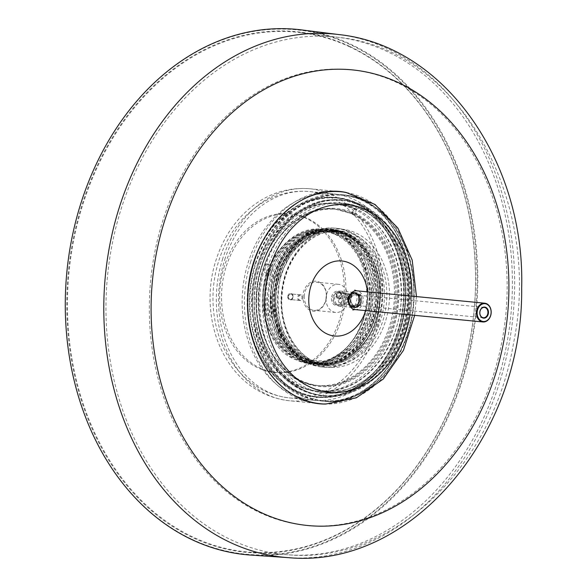 <?xml version="1.0" encoding="UTF-8"?>
<svg xmlns="http://www.w3.org/2000/svg" width="587" height="587" viewBox="0 0 587 587"><rect width="100%" height="100%" fill="white"/><g stroke="black" fill="none" stroke-linecap="round" stroke-linejoin="round"><path stroke-width="0.44" stroke-dasharray="2.94 2.2" d="M353.822 292.458A7.543 5.877 95.5 0 0 347.753 299.759A7.543 5.877 95.5 0 0 352.904 307.485A7.543 5.877 95.5 0 0 353.44 307.507A7.543 5.877 95.5 0 0 359.508 300.206A7.543 5.877 95.5 0 0 354.357 292.48A7.543 5.877 95.5 0 0 353.822 292.458A7.543 5.877 95.5 0 0 347.753 299.759A7.543 5.877 95.5 0 0 352.904 307.485A7.543 5.877 95.5 0 0 359.479 300.544A7.543 5.877 95.5 0 0 354.357 292.48A7.543 5.877 95.5 0 0 353.822 292.458M339.337 306.143A7.543 5.877 95.5 0 0 345.398 298.842A7.543 5.877 95.5 0 0 340.247 291.115A7.543 5.877 95.5 0 0 339.712 291.093A7.543 5.877 95.5 0 0 333.651 298.394A7.543 5.877 95.5 0 0 338.802 306.12A7.543 5.877 95.5 0 0 339.337 306.143M339.682 292.363A6.266 4.879 -84.5 0 1 343.681 301.659A6.266 4.879 -84.5 0 1 335.206 301.828A6.266 4.879 -84.5 0 1 339.682 292.363M339.088 292.898A2.825 2.201 -84.5 0 1 339.286 292.906A2.825 2.201 -84.5 0 1 341.208 295.929A2.825 2.201 -84.5 0 1 338.743 298.534A2.825 2.201 -84.5 0 1 336.813 295.635A2.825 2.201 -84.5 0 1 339.088 292.898M349.434 293.896A2.825 2.201 95.5 0 0 347.159 296.633A2.825 2.201 95.5 0 0 349.089 299.531A2.825 2.201 95.5 0 0 351.554 296.934A2.825 2.201 95.5 0 0 349.632 293.904A2.825 2.201 95.5 0 0 349.434 293.896M290.492 293.896A2.825 2.201 -84.5 0 1 290.697 293.904A2.825 2.201 -84.5 0 1 292.612 296.934A2.825 2.201 -84.5 0 1 290.147 299.531A2.825 2.201 -84.5 0 1 288.217 296.633A2.825 2.201 -84.5 0 1 290.492 293.896M300.837 294.894A2.825 2.201 95.5 0 0 298.563 297.638A2.825 2.201 95.5 0 0 300.493 300.537A2.825 2.201 95.5 0 0 302.958 297.932A2.825 2.201 95.5 0 0 301.036 294.901A2.825 2.201 95.5 0 0 300.837 294.894M355.282 240.611C339.051 226.589 320.891 225.43 300.801 237.133C294.52 241.352 289.031 246.885 284.328 253.738C274.261 270.336 272.654 277.504 270.783 294.248C269.866 310.215 272.904 324.626 279.896 337.474C297.176 370.962 339.719 373.149 361.489 341.685C384.683 312.189 380.317 258.882 353.345 239.423C327.223 217.285 286.573 236.312 276.015 275.765C263.761 313.311 283.712 358.686 314.889 363.514C347.343 371.534 381.271 332.249 378.358 290.272C377.793 249.123 343.013 219.479 312.482 233.714C282.288 245.021 265.221 293.544 279.331 328.302C292.025 365.672 334.172 376.421 359.471 348.495C378.63 329.234 385.454 293.999 375.9 267.709C380.574 279.867 381.601 294.168 378.982 310.626C377.441 322.674 371.167 335.463 360.154 349.008C341.935 371.953 306.7 367.036 295.797 353.902M375.9 267.709C368.034 247.428 356.236 235.328 340.504 231.417C331.963 229.341 323.393 229.994 314.801 233.362L290.382 252.454L276.125 286.243L275.398 311.051L280.777 332.029L295.789 353.917C265.089 328.969 268.23 263.292 301.028 239.76C331.552 213.543 376.04 238.77 379.562 284.379C386.158 330.195 347.739 375.841 312.335 363.977C276.521 355.971 259.938 296.142 282.971 258.772C302.973 220.551 351.004 219.347 369.318 256.556C391.023 293.295 370.757 354.9 333.864 363.602C297.858 375.988 262.433 331.472 271.649 285.627C277.93 238.234 326.577 212.178 355.282 240.619C361.159 246.415 365.283 251.845 367.653 256.901C372.422 264.576 378.388 285.546 375.592 303.868C374.455 319.702 367.352 334.883 354.277 349.397C341.12 361.783 326.805 366.266 311.337 362.839C295.877 358.297 290.726 352.919 282.046 341.392C277.702 334.744 274.533 327.238 272.537 318.866L270.783 294.248M330.488 193.651A103.664 80.793 95.5 0 0 248.411 261.795A103.664 80.793 95.5 0 0 313.201 400.224A103.664 80.793 95.5 0 0 403.599 304.814A103.664 80.793 95.5 0 0 333.159 193.849A103.664 80.793 95.5 0 0 330.488 193.651M253.21 263.181A100.274 78.152 -84.5 0 1 335.184 197.452A100.274 78.152 -84.5 0 1 403.32 304.785A100.274 78.152 -84.5 0 1 315.879 397.076A100.274 78.152 -84.5 0 1 295.32 391.375A100.274 78.152 -84.5 0 1 253.21 263.181M332.58 197.636A99.9 77.851 95.5 0 0 247.89 291.416A99.9 77.851 95.5 0 0 315.916 396.702A99.9 77.851 95.5 0 0 401.002 318.183A99.9 77.851 95.5 0 0 355.634 203.506A99.9 77.851 95.5 0 0 335.148 197.834A99.9 77.851 95.5 0 0 332.58 197.636M334.928 197.863A99.9 77.851 95.5 0 0 250.245 291.644A99.9 77.851 95.5 0 0 318.271 396.929A99.9 77.851 95.5 0 0 403.357 318.411A99.9 77.851 95.5 0 0 357.989 203.733A99.9 77.851 95.5 0 0 337.503 198.061A99.9 77.851 95.5 0 0 334.928 197.863M334.531 203.506A94.243 73.448 -84.5 0 1 336.96 203.689A94.243 73.448 -84.5 0 1 400.994 304.565A94.243 73.448 -84.5 0 1 318.814 391.294A94.243 73.448 -84.5 0 1 259.909 265.456A94.243 73.448 -84.5 0 1 334.531 203.506M334.128 209.141A88.586 69.039 -84.5 0 1 336.417 209.317A88.586 69.039 -84.5 0 1 354.577 214.35A88.586 69.039 -84.5 0 1 394.809 316.041A88.586 69.039 -84.5 0 1 319.357 385.666A88.586 69.039 -84.5 0 1 259.036 292.311A88.586 69.039 -84.5 0 1 334.128 209.141M331.486 208.884A88.586 69.039 95.5 0 0 256.387 292.055A88.586 69.039 95.5 0 0 316.716 385.417A88.586 69.039 95.5 0 0 392.167 315.791A88.586 69.039 95.5 0 0 351.936 214.094A88.586 69.039 95.5 0 0 333.768 209.06A88.586 69.039 95.5 0 0 331.486 208.884M331.882 203.249A94.243 73.448 95.5 0 0 257.267 265.199A94.243 73.448 95.5 0 0 316.166 391.045A94.243 73.448 95.5 0 0 398.346 304.308A94.243 73.448 95.5 0 0 334.311 203.432A94.243 73.448 95.5 0 0 331.882 203.249M314.801 233.362C340.805 225.481 360.587 235.614 374.161 263.768C385.358 289.853 379.628 326.145 361.042 346.455C340.497 367.213 319.218 369.92 297.205 354.585C277.101 339.132 268.457 304.514 277.497 275.817C286.045 245.322 313.01 225.239 337.202 231.241C361.093 238.329 374.645 257.524 377.852 288.826C378.432 318.161 368.592 340.504 348.348 355.839C325.91 372.026 295.422 363.859 281.437 337.488C266.99 312.563 269.939 274.041 287.894 251.419C304.932 228.255 334.414 223.376 354.02 240.487C374.176 256.622 381.954 292.649 371.38 321.485C361.695 350.63 335.082 368.988 311.337 362.839M250.84 261.266A106.496 82.994 95.5 0 0 317.398 403.467A106.496 82.994 95.5 0 0 410.262 305.46A106.496 82.994 95.5 0 0 337.899 191.472A106.496 82.994 95.5 0 0 250.84 261.266M255.323 263.38A100.274 78.152 -84.5 0 1 337.305 197.658A100.274 78.152 -84.5 0 1 405.434 304.991A100.274 78.152 -84.5 0 1 318 397.282A100.274 78.152 -84.5 0 1 297.433 391.58A100.274 78.152 -84.5 0 1 255.323 263.38M381.983 296.538L381.697 286.581L380.251 276.859L377.683 267.613L374.051 259.014L369.436 251.273L363.896 244.515L357.622 238.96L350.755 234.727L343.417 231.872L335.683 230.456L327.803 230.559L320.032 232.151L312.526 235.182L306.796 238.586L299.429 244.64L294.109 250.502L288.709 258.324L284.057 267.503L280.777 276.756L278.568 286.507L277.475 297.323L277.592 306.135L278.649 315.021L281.122 325.191L284.688 334.311L289.237 342.412L294.285 349.008L300.522 354.996L307.074 359.479L316.188 363.375L321.39 364.571L328.478 365.107L328.896 365.099L328.052 363.602C310.479 364.901 292.568 349.742 286.683 337.158C274.628 322.395 276.088 277.049 285.847 264.363C297.69 236.656 332.99 220.983 355.854 239.892C373.618 255.308 374.785 264.517 378.703 279.287C381.22 299.561 379.048 316.239 372.202 329.322C368.519 338.648 355.428 355.744 340.526 360.623C320.583 369.289 296.472 357.615 286.485 339.668C281.1 332.323 273.887 311.506 276.272 292.084C279.273 271.297 283.382 261.875 295.584 247.362C309.731 234.771 322.373 229.546 333.511 231.689C339.99 232.349 346.088 234.507 351.811 238.153C357.512 241.851 362.443 246.797 366.604 252.975C374.418 263.02 378.219 278.847 378.006 300.456C375.401 321.199 371.52 330.804 359.457 345.89C345.2 359.083 332.712 364.857 321.984 363.206C304.315 363.566 282.64 346.081 276.844 321.067C271.458 303.288 275.193 280.307 279.229 271.26C283.917 256.864 293.691 245.131 308.527 236.047C320.539 231.542 327.297 227.44 347.702 236.568C373.347 248.859 383.26 293.632 371.696 321.661C368.9 338.868 339.66 366.64 322.909 363.06C311.161 364.432 290.763 355.201 281.459 336.813L274.797 319.783L272.346 300.852L277.673 270.504L295.899 243.326L319.159 231.74L336.681 232.577L354.232 242.387L367.308 259.975L374.08 283.073L370.39 320.209L358.224 342.815L340.115 357.967L323.07 362.803L299.546 357.351L279.324 335.955L270.695 304.066L275.061 272.669L285.106 253.151L301.204 237.838L316.789 231.689L333.159 231.96L351.121 241.044L363.639 256.203L372.606 285.377L369.509 317.251L360.337 337.276L344.745 353.888L328.977 361.365L312.702 362.355L294.087 354.827L280.454 340.614L269.837 312.577L271.532 278.377L286.368 249.123L307.522 233.648L324.589 230.838L344.65 237.427L360.506 253.753L371.028 287.703L368.893 312.798L359.655 335.39L344.591 352.516L327.825 361.034L303.046 360.22L289.846 352.809L279.984 342.302L268.67 315.689L267.122 296.552L269.983 277.387C279.126 240.076 315.843 219.406 342.045 236.7C369.128 251.816 378.167 300.353 359.677 332.169C342.72 365.29 303.149 372.576 281.672 346.484C258.896 322.226 260.371 271.649 284.409 246.98C307.265 220.499 346.066 227.088 360.572 259.924C376.693 291.438 364.182 340.167 335.793 355.766C305.387 375.607 266.307 348.715 263.849 306.385C259.557 268.391 286.339 229.715 316.378 230.28C332.161 229.069 348.084 241.367 353.073 249.24C361.607 259.168 366.207 274.54 366.882 295.364C366.926 314.933 357.373 335.118 350.967 342.346C345.149 351.048 328.779 363.786 313.025 363.566C280.256 360.205 273.696 342.25 265.728 322.689C263.446 315.314 262.389 306.832 262.558 297.242C262.484 290.455 264.062 281.965 267.29 271.781C270.849 257.576 290.719 229.722 316.378 230.28M328.052 363.602L327.135 364.931C355.649 365.187 381.638 332.345 381.968 296.538M340.504 231.417C309.709 222.047 275.464 257.253 275.685 298.622C274.151 334.473 298.658 366.383 327.135 364.931L328.896 365.099M343.204 292.708A6.266 4.879 95.5 0 0 338.171 298.776A6.266 4.879 95.5 0 0 342.448 305.196A6.266 4.879 95.5 0 0 347.908 299.429A6.266 4.879 95.5 0 0 343.652 292.722A6.266 4.879 95.5 0 0 343.204 292.708M337.804 292.187A6.266 4.879 95.5 0 0 332.748 298.534A6.266 4.879 95.5 0 0 337.041 304.668A6.266 4.879 95.5 0 0 337.488 304.69A6.266 4.879 95.5 0 0 342.522 298.622A6.266 4.879 95.5 0 0 338.244 292.201A6.266 4.879 95.5 0 0 337.804 292.187M331.428 298.497A7.205 5.613 95.5 0 0 336.872 305.57A7.205 5.613 95.5 0 0 342.683 298.262A7.205 5.613 95.5 0 0 337.239 291.189A7.205 5.613 95.5 0 0 331.428 298.497M326.012 298.607A14.139 11.014 95.5 0 0 335.691 312.453A14.139 11.014 95.5 0 0 348.098 298.152A14.139 11.014 95.5 0 0 338.413 284.306A14.139 11.014 95.5 0 0 326.012 298.607M304.264 296.501A14.139 11.014 -84.5 0 1 316.664 282.208A14.139 11.014 -84.5 0 1 326.35 296.046A14.139 11.014 -84.5 0 1 313.95 310.347A14.139 11.014 -84.5 0 1 304.264 296.501M326.497 295.973A15.079 11.755 -84.5 0 1 314.339 311.271A15.079 11.755 -84.5 0 1 302.936 296.464A15.079 11.755 -84.5 0 1 315.094 281.166A15.079 11.755 -84.5 0 1 326.497 295.973M337.158 295.797A2.825 2.201 95.5 0 0 339.095 298.57A2.825 2.201 95.5 0 0 339.301 298.578A2.825 2.201 95.5 0 0 341.575 295.833A2.825 2.201 95.5 0 0 339.638 292.935A2.825 2.201 95.5 0 0 339.44 292.928A2.825 2.201 95.5 0 0 337.158 295.797M336.366 295.775A3.39 2.642 95.5 0 0 338.934 299.106A3.39 2.642 95.5 0 0 341.671 295.665A3.39 2.642 95.5 0 0 339.103 292.333A3.39 2.642 95.5 0 0 336.366 295.775M348.495 293.808A2.825 2.201 -84.5 0 1 348.693 293.816A2.825 2.201 -84.5 0 1 350.622 296.714A2.825 2.201 -84.5 0 1 348.348 299.451A2.825 2.201 -84.5 0 1 348.15 299.443A2.825 2.201 -84.5 0 1 346.22 296.545A2.825 2.201 -84.5 0 1 348.495 293.808M299.752 300.449A2.825 2.201 -84.5 0 1 299.553 300.441A2.825 2.201 -84.5 0 1 297.624 297.543A2.825 2.201 -84.5 0 1 299.898 294.806A2.825 2.201 -84.5 0 1 300.096 294.813A2.825 2.201 -84.5 0 1 302.026 297.712A2.825 2.201 -84.5 0 1 299.752 300.449M290.844 293.933A2.825 2.201 95.5 0 0 288.562 296.795A2.825 2.201 95.5 0 0 290.499 299.568A2.825 2.201 95.5 0 0 292.964 296.963A2.825 2.201 95.5 0 0 291.049 293.94A2.825 2.201 95.5 0 0 290.844 293.933M287.769 296.773A3.39 2.642 95.5 0 0 290.338 300.104A3.39 2.642 95.5 0 0 293.074 296.662A3.39 2.642 95.5 0 0 290.506 293.331A3.39 2.642 95.5 0 0 287.769 296.773M272.537 318.866L270.387 298.115C270.438 261.919 296.611 229.091 324.596 229.649C352.471 228.27 376.678 259.931 374.917 295.855C374.66 332.359 347.46 365.4 319.101 364.248C290.976 364.989 267.202 333.394 268.633 297.939C268.692 262.14 294.314 229.268 322.527 229.488C350.718 227.954 374.968 259.858 373.156 295.687C372.782 331.053 347.445 363.573 319.467 364.021C290.983 366.391 265.339 334.641 266.865 297.77L269.983 277.387L268.061 276.888C275.971 245.975 302.408 224.865 326.739 229.708C351.686 233.259 371.109 263.027 369.634 295.349C369.296 331.53 342.793 364.329 314.507 363.735C286.346 365.048 261.875 333.387 263.328 297.433C263.306 261.296 289.64 228.431 317.428 228.959C345.611 227.587 369.59 259.366 367.88 295.173C367.513 330.987 341.553 363.83 313.025 363.566M268.061 276.888L265.104 297.602C263.585 334.032 288.76 365.899 317.266 363.881C345.215 363.749 371.05 331.237 371.388 295.518C372.84 263.556 353.895 234.103 329.373 230.031C304.814 224.682 277.878 245.623 269.829 277.064M339.315 297.198A5.18 4.043 95.5 0 0 342.551 304.117A5.18 4.043 95.5 0 0 347.071 299.348A5.18 4.043 95.5 0 0 343.549 293.801A5.18 4.043 95.5 0 0 339.315 297.198M359.413 304.352L357.204 306.663L354.387 307.515L351.657 306.663L349.573 304.293L348.641 301.006L349.294 296.699L351.371 293.793L353.77 292.664L356.199 292.957L358.444 294.85L359.64 297.844L359.545 301.593L358.033 304.91L355.825 306.825L353.103 307.412L350.072 306.076C348.267 303.912 347.621 301.454 348.142 298.702C351.026 288.114 362.054 294.388 358.202 302.643C359.405 296.046 357.446 293.001 352.325 293.522C347.643 297.521 347.453 301.769 351.76 306.282C357.006 307.39 359.618 304.602 359.589 297.917C356.83 292.01 353.638 291.827 350.021 297.36C346.293 302.437 354.188 311.792 359.413 304.352A7.448 5.804 95.5 0 0 360.425 301.696L353.88 307.485L348.949 297.514L351.268 293.823L352.926 292.862L354.9 292.627M354.841 292.62L356.918 293.375L358.694 295.334L359.56 297.697L359.618 300.918L359.215 302.532L352.934 307.397L352.105 307.236A7.448 5.804 -84.5 0 1 350.072 306.076M360.411 301.689C360.191 290.668 353.235 290.778 350.021 297.36M358.165 302.731L357.776 304.587C356.536 306.634 354.636 307.515 352.061 307.221M354.996 292.568A7.543 5.877 95.5 0 0 348.927 299.876A7.543 5.877 95.5 0 0 354.078 307.603A7.543 5.877 95.5 0 0 360.653 300.661A7.543 5.877 95.5 0 0 355.531 292.59A7.543 5.877 95.5 0 0 354.996 292.568M348.142 298.702A7.205 5.613 -84.5 0 1 356.258 293.463A7.205 5.613 -84.5 0 1 357.776 304.587M353.601 306.458C346.528 299.774 352.963 291.401 357.505 292.95L355.194 292.906L353.337 293.757L351.76 295.371L350.542 297.91L350.168 300.749L350.564 303.252L351.606 305.365L353.389 307.016L355.333 307.617L357.564 307.258L359.31 306.084L360.917 303.846L361.673 301.366L361.709 298.548L360.77 295.701L359.692 294.659L360.425 294.204L359.538 294.116C361.343 293.251 365.18 307.793 353.601 306.458C359.185 310.061 364.688 298.849 359.692 294.659M357.505 292.95L356.742 292.803L350.923 297.389L350.887 303.274L355.751 307.661L360.851 305.101L360.425 294.204M308.989 363.148A69.743 54.349 95.5 0 0 323.29 367.11A69.743 54.349 95.5 0 0 384.103 302.929A69.743 54.349 95.5 0 0 336.718 228.277A69.743 54.349 95.5 0 0 279.698 273.99A69.743 54.349 95.5 0 0 308.989 363.148M277.937 273.821A69.743 54.349 95.5 0 0 321.522 366.941A69.743 54.349 95.5 0 0 382.335 302.76A69.743 54.349 95.5 0 0 334.95 228.108A69.743 54.349 95.5 0 0 277.937 273.821M272.221 270.468A4.711 3.669 -84.5 0 1 268.369 273.557A4.711 3.669 -84.5 0 1 265.427 267.261A4.711 3.669 -84.5 0 1 269.279 264.172A4.711 3.669 -84.5 0 1 272.221 270.468M301.366 29.886A263.871 205.648 -84.5 0 1 351.033 44.392A263.871 205.648 -84.5 0 1 471.442 344.503A263.871 205.648 -84.5 0 1 250.576 555.06M191.854 539.226A263.409 205.289 95.5 0 0 461.213 381.55A263.409 205.289 95.5 0 0 350.6 44.795A263.409 205.289 95.5 0 0 81.241 202.471A263.409 205.289 95.5 0 0 191.854 539.226M350.153 47.041A261.046 203.447 95.5 0 0 301.014 32.689A261.046 203.447 95.5 0 0 68.995 272.456A261.046 203.447 95.5 0 0 250.766 552.235A261.046 203.447 95.5 0 0 469.262 343.938A261.046 203.447 95.5 0 0 350.153 47.041M350.013 46.564A261.523 203.814 -84.5 0 1 459.834 380.912A261.523 203.814 -84.5 0 1 192.404 537.457A261.523 203.814 -84.5 0 1 82.576 203.109A261.523 203.814 -84.5 0 1 350.013 46.564M263.424 268.215L264.113 266.065A89.4 69.67 -84.5 0 1 355.062 213.573L356.272 209.779L355.289 213.675A89.4 69.67 -84.5 0 1 392.798 327.656A89.4 69.67 -84.5 0 1 301.813 381.667A89.4 69.67 -84.5 0 1 263.424 268.215A4.711 3.669 95.5 0 0 266.608 273.381A4.711 3.669 95.5 0 0 270.717 269.044A4.711 3.669 95.5 0 0 267.518 264.003A4.711 3.669 95.5 0 0 264.113 266.065M356.507 209.889A2.825 1.702 -64.6 0 0 355.876 209.111A2.825 1.702 -64.6 0 0 355.524 209.016A2.825 1.702 -64.6 0 0 352.904 211.496A2.825 1.702 -64.6 0 0 353.455 214.218A2.825 1.702 -64.6 0 0 353.807 214.321A2.825 1.702 -64.6 0 0 355.289 213.675M356.272 209.779A2.825 1.71 -64.9 0 0 355.634 208.994A2.825 1.71 -64.9 0 0 355.282 208.899A2.825 1.71 -64.9 0 0 352.67 211.386A2.825 1.71 -64.9 0 0 353.235 214.116A2.825 1.71 -64.9 0 0 353.587 214.211A2.825 1.71 -64.9 0 0 355.062 213.573M359.471 348.495L360.154 349.008M224.777 259.513A103.664 80.793 -84.5 0 1 309.532 191.567A103.664 80.793 -84.5 0 1 379.965 302.532A103.664 80.793 -84.5 0 1 289.574 397.935A103.664 80.793 -84.5 0 1 224.777 259.513M226.318 266.175A79.568 62.009 -84.5 0 1 333.159 242.071A79.568 62.009 -84.5 0 1 291.636 371.41A79.568 62.009 -84.5 0 1 226.318 266.175M222.744 258.551A106.496 82.994 95.5 0 0 289.303 400.752A106.496 82.994 95.5 0 0 382.159 302.738A106.496 82.994 95.5 0 0 309.804 188.75A106.496 82.994 95.5 0 0 222.744 258.551M224.447 265.948A79.715 62.127 95.5 0 0 289.89 371.388A79.715 62.127 95.5 0 0 331.494 241.807A79.715 62.127 95.5 0 0 224.447 265.948M281.437 337.488L281.459 336.813L279.896 337.474M389.482 297.095A69.361 54.055 -84.5 0 1 333.739 367.433A69.361 54.055 -84.5 0 1 281.092 299.81A69.361 54.055 -84.5 0 1 336.843 228.981A69.361 54.055 -84.5 0 1 389.482 297.095M281.386 299.656A67.476 52.588 -84.5 0 1 340.614 230.933A67.476 52.588 -84.5 0 1 386.833 297.007A67.476 52.588 -84.5 0 1 327.619 365.261A67.476 52.588 -84.5 0 1 281.386 299.656M408.185 296.706A93.304 72.715 95.5 0 0 337.892 205.083A93.304 72.715 95.5 0 0 262.418 299.047A93.304 72.715 95.5 0 0 332.69 391.331A93.304 72.715 95.5 0 0 408.185 296.706M259.77 298.952A95.189 74.182 95.5 0 0 324.956 392.835A95.189 74.182 95.5 0 0 408.479 296.567A95.189 74.182 95.5 0 0 343.278 203.351A95.189 74.182 95.5 0 0 259.77 298.952M405.309 296.259A95.189 74.182 95.5 0 0 340.108 203.043A95.189 74.182 95.5 0 0 256.592 298.644A95.189 74.182 95.5 0 0 256.578 299.319A95.189 74.182 95.5 0 0 321.779 392.534A95.189 74.182 95.5 0 0 405.309 296.259M255.785 299.289L255.8 298.614A95.754 74.622 95.5 0 0 255.785 299.289M254.457 299.319L254.442 299.788A97.449 75.943 -84.5 0 1 254.457 299.319M254.354 299.84A98.014 76.383 -84.5 0 1 254.369 299.363A98.014 76.383 -84.5 0 1 340.379 200.233A98.014 76.383 -84.5 0 1 407.517 296.215A98.014 76.383 -84.5 0 1 321.507 395.344A98.014 76.383 -84.5 0 1 254.354 299.84M409.455 296.398A98.014 76.383 -84.5 0 1 323.444 395.535A98.014 76.383 -84.5 0 1 256.306 299.553A98.014 76.383 -84.5 0 1 342.316 200.416A98.014 76.383 -84.5 0 1 409.469 295.929A98.014 76.383 -84.5 0 1 409.455 296.398M256.218 299.59A98.579 76.824 -84.5 0 1 335.522 199.624A98.579 76.824 -84.5 0 1 410.262 295.951A98.579 76.824 -84.5 0 1 330.943 396.394A98.579 76.824 -84.5 0 1 256.218 299.59M413.784 296.354A103.099 80.353 95.5 0 0 336.087 195.104A103.099 80.353 95.5 0 0 252.703 298.996A103.099 80.353 95.5 0 0 330.386 400.914A103.099 80.353 95.5 0 0 413.784 296.354M251.911 298.966A103.664 80.793 95.5 0 0 322.901 401.163A103.664 80.793 95.5 0 0 413.872 296.31A103.664 80.793 95.5 0 0 342.859 194.789A103.664 80.793 95.5 0 0 251.911 298.966M411.935 296.119A103.664 80.793 95.5 0 0 340.922 194.598A103.664 80.793 95.5 0 0 249.967 298.783A103.664 80.793 95.5 0 0 249.952 299.451A103.664 80.793 95.5 0 0 320.964 400.972A103.664 80.793 95.5 0 0 411.935 296.119M249.152 299.429L249.174 298.754A104.237 81.233 95.5 0 0 249.152 299.429M247.839 299.458L247.831 299.942A105.917 82.547 -84.5 0 1 247.839 299.458M346.169 192.477A106.482 82.987 -84.5 0 1 413.556 305.776A106.482 82.987 -84.5 0 1 325.704 404.061M410.064 314.911A94.243 73.448 95.5 0 0 411.876 296.149M367.455 291.849A37.7 29.379 -84.5 0 1 365.635 310.611M354.959 309.576A9.421 7.345 95.5 0 0 363.228 300.045A9.421 7.345 95.5 0 0 356.771 290.814M288.342 557.65A262.822 204.826 95.5 0 0 508.327 347.937A262.822 204.826 95.5 0 0 388.403 49.029A262.822 204.826 95.5 0 0 338.934 34.574M387.523 51.678A259.99 202.618 95.5 0 0 338.582 37.385A259.99 202.618 95.5 0 0 121.656 207.306A259.99 202.618 95.5 0 0 230.838 539.688A259.99 202.618 95.5 0 0 288.54 554.832A259.99 202.618 95.5 0 0 506.155 347.372A259.99 202.618 95.5 0 0 387.523 51.678M259.263 512.348A228.893 178.389 95.5 0 0 493.329 375.335A228.893 178.389 95.5 0 0 397.208 82.701A228.893 178.389 95.5 0 0 163.149 219.714A228.893 178.389 95.5 0 0 259.263 512.348M338.802 306.12L354.078 307.603M340.247 291.115L355.531 292.59M349.632 293.904L339.286 292.906M349.089 299.531L338.743 298.534M301.036 294.901L290.697 293.904M300.493 300.537L290.147 299.531M337.503 198.061L335.148 197.834M318.271 396.929L315.916 396.702M336.417 209.317L333.768 209.06M319.357 385.666L316.716 385.417M316.166 391.045L318.814 391.294M334.311 203.432L336.96 203.689M315.879 397.076L318 397.282M335.184 197.452L337.305 197.658M333.159 193.849L309.532 191.567C294.344 190.225 279.867 193.233 266.102 200.6C243.51 213.463 227.778 233.384 218.907 260.386C213.785 276.499 211.98 292.986 213.485 309.863C215.62 332.286 223.207 351.73 236.238 368.203C250.458 385.542 268.237 395.455 289.574 397.935L313.201 400.224M337.899 191.472L309.804 188.75C287.072 187.026 266.667 193.871 248.587 209.288C233.56 222.502 222.774 239.247 216.214 259.52C196.601 318.308 224.674 393.048 289.303 400.752L317.398 403.467M336.175 230.5L340.614 230.933C333.189 230.229 325.88 231.527 318.697 234.815C311.381 238.205 304.858 243.385 299.121 250.341C288.195 264.077 282.428 280.535 281.797 299.737C280.564 333.504 301.909 363.573 327.619 365.261L324.068 364.916M324.956 392.835C365.459 398.081 405.749 354.313 408.581 302.789C413.321 253.21 382.592 205.964 343.278 203.351L340.108 203.043C389.959 205.223 421.862 281.408 396.504 338.317C382.702 373.354 351.51 395.924 321.779 392.534L324.956 392.835M254.23 299.81C254.134 244.148 297.059 194.407 340.379 200.233L342.316 200.416C291.504 192.785 244.221 263.475 258.618 325.998C265.654 364.131 292.73 393.099 323.444 395.535L321.507 395.344C283.301 392.725 252.337 348.649 254.23 299.81M322.901 401.163C369.311 407.451 415.119 353.337 414.04 293.757C415.185 242.857 382.687 197.555 342.859 194.789L340.922 194.598C383.524 197.305 417.21 249.6 411.348 304.308C407.627 360.11 363.984 406.63 320.964 400.972L322.901 401.163M416.462 296.589L414.649 315.351M352.772 309.877C353.359 311.389 354.783 307.757 357.05 298.974C356.309 292.825 355.517 289.868 354.687 290.103M337.041 304.668L342.448 305.196M338.244 292.201L343.652 292.722M338.413 284.306L316.664 282.208M335.691 312.453L313.95 310.347M348.693 293.816L339.638 292.935M348.15 299.443L339.095 298.57M300.096 294.813L291.049 293.94M299.553 300.441L290.499 299.568M484.385 307.419L343.549 293.801M483.387 317.736L342.551 304.117M355.26 307.61L355.751 307.661M321.522 366.941L323.29 367.11M334.95 228.108L336.718 228.277M301.014 32.689L338.582 37.385C460.406 49.389 542.902 202.368 513.486 343.417C493.065 465.99 393.437 564.056 288.54 554.832L250.766 552.235M269.279 264.172L267.518 264.003M268.369 273.557L266.608 273.381M355.634 208.994L336.08 203.601C297.169 198.692 258.375 238.77 253.547 287.725C246.489 338.273 277.306 388.572 317.934 391.213C349.426 392.424 373.714 375.951 390.81 341.788C414.151 294.087 396.746 226.729 355.876 209.111M353.235 214.116L335.529 209.229C293.229 202.941 251.625 258.632 258.984 313.48C262.543 352.303 288.584 383.399 318.477 385.586C355.003 390.531 392.681 350.006 395.315 301.557C398.632 263.658 380.515 226.362 353.455 214.218"/><path stroke-width="0.88" d="M491.187 312.423A9.421 7.345 -84.5 0 1 490.622 315.777A9.421 7.345 -84.5 0 1 482.918 321.955A9.421 7.345 -84.5 0 1 477.026 309.371A9.421 7.345 -84.5 0 1 484.73 303.193A9.421 7.345 -84.5 0 1 491.187 312.423M490.578 315.645A8.952 6.978 95.5 0 0 486.821 304.198A8.952 6.978 95.5 0 0 477.664 309.562A8.952 6.978 95.5 0 0 481.421 321.001A8.952 6.978 95.5 0 0 490.578 315.645M480.107 310.714A5.562 4.336 -84.5 0 1 485.794 307.383A5.562 4.336 -84.5 0 1 488.127 314.493A5.562 4.336 -84.5 0 1 482.448 317.824A5.562 4.336 -84.5 0 1 480.107 310.714M485.449 307.713A5.18 4.043 -84.5 0 1 487.804 313.663A5.18 4.043 -84.5 0 1 483.387 317.736A5.18 4.043 -84.5 0 1 480.144 310.817A5.18 4.043 -84.5 0 1 484.385 307.419A5.18 4.043 -84.5 0 1 485.449 307.713M288.342 557.65L250.576 555.06A263.871 205.648 -84.5 0 1 192.015 539.688A263.871 205.648 -84.5 0 1 72.759 233.993A263.871 205.648 -84.5 0 1 301.366 29.886L338.934 34.574A262.822 204.826 95.5 0 0 119.653 206.345A262.822 204.826 95.5 0 0 230.016 542.344A262.822 204.826 95.5 0 0 288.342 557.65C412.089 569.302 523.538 433.448 521.674 288.012C525.174 162.592 445.276 45.845 338.934 34.574M414.649 315.351L403.467 350.329L383.311 379.004L356.353 397.817L325.704 404.061A106.482 82.987 -84.5 0 1 247.758 299.994A106.482 82.987 -84.5 0 1 247.773 299.502A106.482 82.987 -84.5 0 1 346.169 192.477L375.049 204.481L397.905 228.108L412.191 260.114L416.462 296.589M411.876 296.149A94.243 73.448 95.5 0 0 340.269 204.437A94.243 73.448 95.5 0 0 264.605 300.008A94.243 73.448 95.5 0 0 328.837 392.263A94.243 73.448 95.5 0 0 410.064 314.911M365.635 310.611A37.7 29.379 -84.5 0 1 332.257 335.661A37.7 29.379 -84.5 0 1 308.777 299.099A37.7 29.379 -84.5 0 1 339.176 260.87A37.7 29.379 -84.5 0 1 367.455 291.849M354.687 290.103L356.771 290.814A9.421 7.345 95.5 0 0 348.502 300.346A9.421 7.345 95.5 0 0 354.959 309.576L352.772 309.877M261.032 512.517A228.893 178.389 95.5 0 0 495.098 375.504A228.893 178.389 95.5 0 0 398.977 82.877A228.893 178.389 95.5 0 0 164.91 219.89A228.893 178.389 95.5 0 0 261.032 512.517M325.704 404.061C282.193 404.575 245.359 355.348 247.619 299.964C247.398 237.089 297.807 181.977 346.169 192.477M484.73 303.193L356.771 290.814M482.918 321.955L354.959 309.576"/></g></svg>
